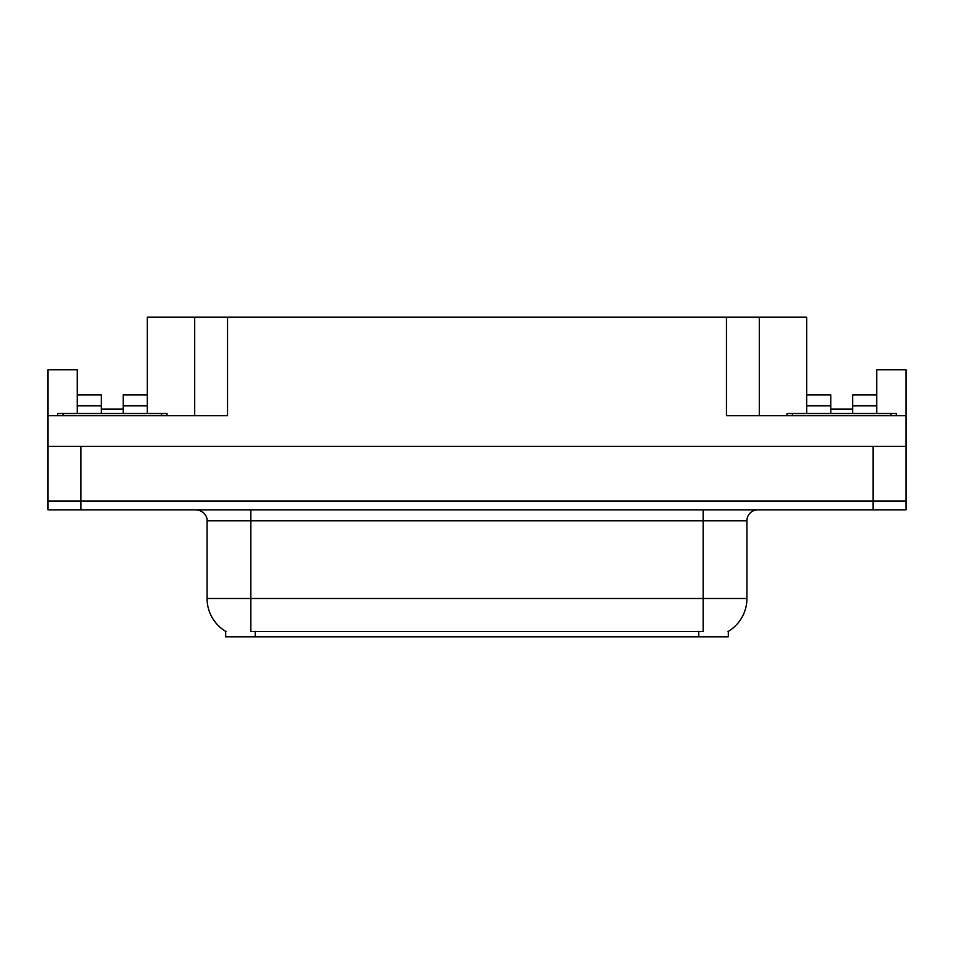 <?xml version="1.0" encoding="UTF-8"?>
<svg xmlns="http://www.w3.org/2000/svg" width="954" height="954" viewBox="0 0 954 954"><rect width="100%" height="100%" fill="white"/><g stroke="black" fill="none" stroke-linecap="round" stroke-linejoin="round"><path stroke-width="1.43" d="M728.319 631.357L728.319 636.807L225.681 636.807L225.681 631.357M123.233 413.511L123.233 405.855L147.31 405.855L147.31 317.193L726.459 317.193L726.459 415.705L905.966 415.705L905.966 501.077L48.034 501.077L48.034 435.406M77.25 413.511L77.25 405.855L101.339 405.855L101.339 394.908L77.25 394.908L77.25 369.735L48.034 369.735L48.034 415.705L227.541 415.705L227.541 317.193M905.966 435.406L906.3 446.353L48.034 446.353L48.034 415.705M852.661 413.511L852.661 405.855L876.75 405.855L876.75 369.735L905.966 369.735L905.966 415.705M194.699 317.193L194.699 415.705M726.459 317.193L759.301 317.193L759.301 415.705M830.767 409.135L852.661 409.135M759.301 317.193L806.69 317.193L806.69 405.855L830.767 405.855L830.767 394.908L806.69 394.908M101.339 409.135L123.233 409.135M226.003 631.548A38.315 38.315 0 0 1 207.078 598.504L250.854 598.504L250.854 631.548L703.146 631.548L703.146 598.504L746.922 598.504L746.922 520.789A10.947 10.947 0 0 1 757.87 509.841M207.078 598.504L207.078 520.789C207.626 519.012 205.754 510.855 196.13 509.841M727.997 631.548A38.315 38.315 0 0 0 746.922 598.504M80.863 509.841L905.966 509.841L905.966 501.077L48.034 501.077L48.034 509.841L80.863 509.841L80.863 446.353M905.966 509.841L905.966 501.077M101.339 405.855L101.339 413.511M147.31 405.855L147.31 413.511M147.31 394.908L123.233 394.908L123.233 405.855M77.25 394.908L77.25 405.855M830.767 405.855L830.767 413.511M806.69 413.511L806.69 405.855M876.75 405.855L876.75 413.511M876.75 394.908L852.661 394.908L852.661 405.855M57.55 415.705L57.55 413.511L167.01 413.511L167.01 415.705M786.99 415.705L786.99 413.511L896.45 413.511L896.45 415.705M873.137 446.353L873.137 509.841M698.769 636.807L698.769 631.357M255.231 636.807L255.231 631.357M703.146 509.841L703.146 520.789L207.078 520.789M746.922 520.789L703.146 520.789L703.146 598.504L250.854 598.504L250.854 509.841M161.536 413.511L161.536 415.705M63.024 413.511L63.024 415.705M890.976 413.511L890.976 415.705M792.464 413.511L792.464 415.705"/></g></svg>
